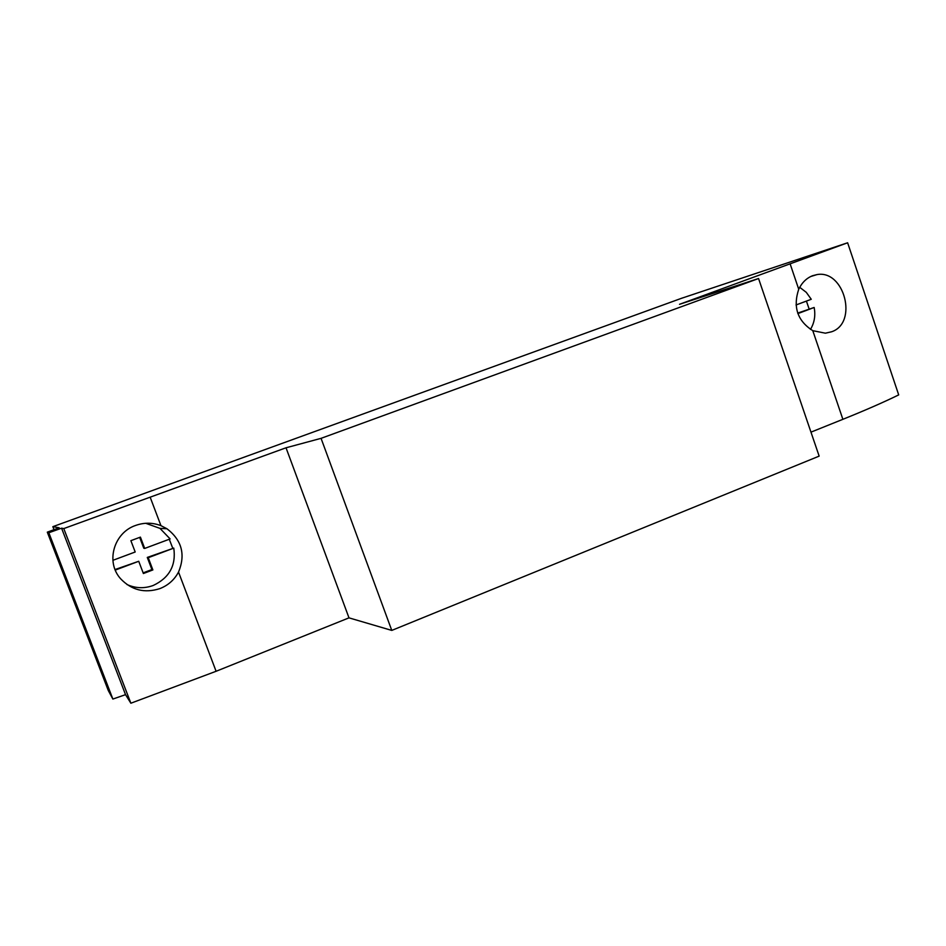 <?xml version="1.0" encoding="UTF-8"?>
<svg xmlns="http://www.w3.org/2000/svg" width="946" height="946" viewBox="0 0 946 946"><rect width="100%" height="100%" fill="white"/><g stroke="black" fill="none" stroke-linecap="round" stroke-linejoin="round"><path stroke-width="1.42" d="M797.726 313.091L814.151 307.474C815.665 315.467 814.435 322.775 810.474 329.397M809.078 308.834L806.406 301.088M799.713 287.3L806.288 292.349L811.254 299.279L796.035 304.967M812.638 275.7L817.001 274.588C844.329 269.48 858.306 322.882 831.617 331.774L825.373 333.193L812.791 330.674C797.49 320.883 792.807 307.072 798.731 289.24C801.983 282.547 806.619 278.041 812.638 275.7M143.142 572.874L151.892 569.563L147.28 557.431L173.768 548.112C176.24 565.377 169.381 577.84 153.205 585.479C144.3 588.708 135.538 588.388 126.941 584.51M172.633 547.911L169.275 539.244M145.696 523.28L159.969 528.376L170.126 538.936L144.703 548.432L140.41 537.115L130.879 540.663L135.195 551.991L112.881 560.328M135.775 525.385C144.206 522.429 152.602 522.511 160.938 525.645L166.981 528.767C181.88 540.261 185.723 554.699 178.522 572.07C174.348 579.874 168.104 585.397 159.815 588.637C144.572 593.473 131.494 590.162 120.58 578.716C105.337 561.912 113.946 532.563 135.775 525.385M129.259 700.631L128.396 699.26M52.846 526.674L681.617 298.262L847.628 242.779L679.524 304.305L758.55 278.526L321.061 438.341L286.023 447.789L63.784 528.578L61.573 528.187L48.837 532.752L47.3 532.16L59.16 527.773L52.846 526.674L54.005 529.677M810.97 432.145L842.874 419.315C865.058 410.387 883.67 402.239 898.7 394.896L847.628 242.779M47.3 532.16L108.27 690.497L112.87 699.059L125.534 694.66L130.867 703.221L216.09 671.282L348.991 617.856L391.774 630.414L819.153 456.126L758.55 278.526M77.998 611.021L53.898 548.467L54.809 549.153L79.488 613.245L77.998 611.021L78.553 610.809M115.282 570.083L138.731 561.274L143.39 573.524L152.874 569.93L148.238 557.702L173.768 548.112M115.057 569.539L138.731 561.274M147.28 557.431L148.238 557.702M139.665 537.399L143.78 548.231L144.703 548.432M151.892 569.563L152.874 569.93M797.904 313.587L814.151 307.474M286.023 447.789L348.991 617.856M321.061 438.341L391.774 630.414M48.837 532.752L112.87 699.059M61.573 528.187L125.534 694.66M63.784 528.578L130.867 703.221M178.522 572.07L216.09 671.282M150.213 497.324L160.938 525.645M812.791 330.674L842.874 419.315M790.158 263.958L798.731 289.24M817.001 274.588L810.722 276.516M166.981 528.767L159.969 528.376"/></g></svg>
